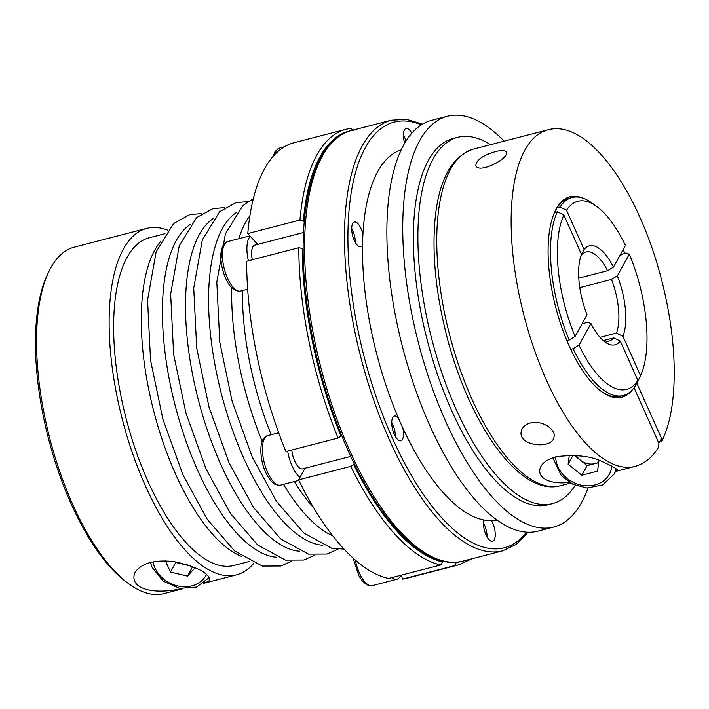 <?xml version="1.0" encoding="UTF-8"?>
<svg xmlns="http://www.w3.org/2000/svg" width="709" height="709" viewBox="0 0 709 709"><rect width="100%" height="100%" fill="white"/><g stroke="black" fill="none" stroke-linecap="round" stroke-linejoin="round"><path stroke-width="1.06" d="M582.116 323.765L587.761 322.303L590.96 323.543L578.996 345.177A106573.131 37987.803 155.9 0 1 573.129 348.748L570.772 349.36M579.785 287.624L611.477 279.417L617.344 275.836L629.317 254.203A97.142 38.862 -104.5 0 1 640.537 375.664A106573.131 89982.664 28.9 0 1 640.156 376.488A106573.131 89982.664 28.9 0 1 637.958 381.203L637.48 381.327M617.344 275.836A51.128 20.455 75.5 0 1 622.936 336.314L616.44 333.106A46.014 18.407 75.5 0 0 611.477 279.417M616.44 333.106L600 337.36M603.66 340.524L613.79 337.901L620.286 341.109L637.887 380.458A97.142 38.862 -104.5 0 1 578.996 345.177M602.597 340.036A46.014 18.407 75.5 0 0 609.199 341.047A46.014 18.407 75.5 0 0 613.79 337.901M581.141 255.205L584.119 249.541L566.518 210.192A97.142 38.862 -104.5 0 1 596.721 206.461A97.142 38.862 -104.5 0 1 625.409 245.474L613.445 267.107A51.128 20.455 75.5 0 0 584.119 249.541M613.445 267.107L607.578 270.696A46.014 18.407 75.5 0 0 586.139 251.952A46.014 18.407 75.5 0 0 581.548 255.098M607.578 270.696L578.783 278.15M353.454 130.252L350.671 128.347M569.318 455.089L568.113 464.173L581.823 475.216L597.536 471.148L598.954 460.46M573.102 455.151L568.113 464.173M350.725 456.374L302.566 468.844A15.341 6.133 -104.5 0 1 294.749 461.187A15.341 6.133 -104.5 0 1 291.789 450.002M257.668 244.392L247.778 233.553A224.966 89.999 -104.5 0 1 294.058 142.713L346.222 129.206A224.966 89.999 -104.5 0 0 299.951 220.047L303.399 220.756A222.413 88.98 -104.5 0 1 350.255 130.819M248.372 260.779A25.568 10.227 -104.5 0 1 246.936 247.078A25.568 10.227 -104.5 0 1 250.321 236.336M252.342 259.751A15.341 6.133 -104.5 0 1 251.642 252.236A15.341 6.133 -104.5 0 1 254.85 245.119L303.541 232.517M249.79 561.368L234.076 565.436A169.238 67.71 -104.5 0 1 147.773 480.95A169.238 67.71 -104.5 0 1 149.253 237.763L164.967 233.695M253.804 563.274A178.952 71.591 -104.5 0 1 236.514 574.839A178.952 71.591 -104.5 0 1 122.356 419.542A178.952 71.591 -104.5 0 1 146.816 228.36A178.952 71.591 -104.5 0 1 167.554 230.088M557.079 207.764L560.03 207.001A102.256 40.909 -104.5 0 1 572.039 197.501L569.097 198.272A102.256 40.909 75.5 0 0 557.079 207.764L555.147 211.92A98.427 39.376 75.5 0 0 554.793 212.461M601.09 391.235A102.256 40.909 75.5 0 0 620.348 396.26L623.291 395.498A102.256 40.909 -104.5 0 1 573.129 348.748M632.437 389.728A103.532 41.423 -104.5 0 1 601.693 391.678A103.532 41.423 -104.5 0 1 555.75 307.351A103.532 41.423 -104.5 0 1 555.005 211.326A103.532 41.423 -104.5 0 1 582.833 198.112M623.184 249.506A103.532 41.423 -104.5 0 1 624.815 253.308M629.317 254.203A106573.131 37987.803 155.9 0 0 626.109 252.971L623.158 253.733L619.666 255.86M313.998 508.291A169.238 67.71 -104.5 0 1 294.368 481.535M271.148 434.723A169.238 67.71 -104.5 0 1 242.443 290.584M285.913 451.527L338.078 438.02L341.011 436.23A222.413 88.98 -104.5 0 1 302.273 248.425L298.826 247.716L246.652 261.222A224.966 89.999 -104.5 0 0 285.913 451.527M341.534 435.291L341.011 436.23M566.89 340.63L569.23 340.028A102.256 40.909 -104.5 0 1 557.38 211.796L554.456 212.549M569.23 340.028A106573.131 37987.803 -24.1 0 0 575.096 336.447A97.142 38.862 -104.5 0 1 563.868 214.987A106573.131 89982.664 -151.1 0 0 557.38 211.796M622.936 336.314L640.537 375.664M391.722 422.458A12.78 5.114 -104.5 0 1 395.347 436.452M192.6 566.792L187.451 576.107L195.081 567.847M539.434 422.821A16.617 11.158 8.8 0 1 538.556 422.67M575.096 336.447L587.061 314.814A51.128 20.455 75.5 0 1 581.469 254.336L563.868 214.987M461.719 561.413A222.413 88.98 -104.5 0 1 456.295 562.556L456.224 562.237M247.778 233.553L299.951 220.047M302.273 248.425L303.168 249.4M204.095 582.975C207.418 581.929 209.261 580.946 209.616 580.006C210.387 578.535 209.217 576.594 206.097 574.175C201.267 569.46 190.384 565.259 173.448 561.572C154.42 559.525 141.578 563.159 134.905 572.464C128.524 589.241 154.296 594.904 181.274 588.621M456.295 562.556L454.54 565.64L402.375 579.147L401.542 575.114M572.039 197.501A102.256 40.909 -104.5 0 1 591.9 202.96L596.721 206.461M575.221 485.302A189.179 75.686 -104.5 0 1 552.533 503.594L547.995 504.773A189.179 75.686 -104.5 0 1 451.527 410.334A189.179 75.686 -104.5 0 1 453.184 138.485L457.713 137.316A189.179 75.686 -104.5 0 1 490.46 144.68M552.533 503.594A189.179 75.686 -104.5 0 1 456.064 409.155A189.179 75.686 -104.5 0 1 457.713 137.316M590.96 323.543A51.128 20.455 75.5 0 0 605.087 342.092A51.128 20.455 75.5 0 0 620.286 341.109M574.201 455.205L587.132 465.627L581.823 475.216M483.458 522.985A12.78 5.114 -104.5 0 1 487.083 536.988M496.965 520.043A191.226 76.501 -104.5 0 1 401.099 424.212A191.226 76.501 -104.5 0 1 401.152 149.891M351.699 228.422A12.78 5.114 -104.5 0 1 355.315 242.425M362.512 245.181A12.78 5.114 -104.5 0 1 360.792 246.741A12.78 5.114 -104.5 0 1 354.58 241.025A12.78 5.114 -104.5 0 1 351.708 227.926A12.78 5.114 -104.5 0 1 354.385 221.997A12.78 5.114 -104.5 0 1 362.884 234.555M403.412 134.932A12.78 5.114 -104.5 0 1 405.929 141.1M404.644 143.209A12.78 5.114 -104.5 0 1 406.097 128.497A12.78 5.114 -104.5 0 1 406.736 128.435A12.78 5.114 -104.5 0 1 411.778 133.177M560.03 207.001A106573.131 89982.664 28.9 0 1 566.518 210.192M623.291 395.498A102.256 40.909 -104.5 0 0 635.308 385.997A106573.131 89982.664 -151.1 0 0 637.887 380.458M658.732 446.989C652.528 457.27 644.578 463.748 634.883 466.433A173.838 69.544 -104.5 0 1 523.986 315.576A173.838 69.544 -104.5 0 1 547.756 129.853C588.452 118.545 638.96 191.182 661.63 279.993C671.964 320.61 675.934 357.939 673.55 391.971C671.99 412.221 667.984 428.883 661.524 441.929L661.524 438.41L658.865 443.205L634.068 387.761M658.865 443.205L658.723 446.989M175.495 561.9L175.761 562.485L170.461 572.074L187.451 576.107M175.761 562.485L190.606 566.012M442.301 560.97L442.487 561.882A222.413 88.98 -104.5 0 1 353.694 464.572L354.208 463.651M304.258 221.695L303.399 220.756M491.497 520.645A12.78 5.114 -104.5 0 1 495.219 533.425A12.78 5.114 -104.5 0 1 492.56 541.304A12.78 5.114 -104.5 0 1 491.922 541.366A12.78 5.114 -104.5 0 1 485.435 533.452A12.78 5.114 -104.5 0 1 483.786 519.963M402.747 427.837A12.78 5.114 -104.5 0 1 400.815 440.768A12.78 5.114 -104.5 0 1 394.301 434.387A12.78 5.114 -104.5 0 1 394.408 416.023A12.78 5.114 -104.5 0 1 398.511 418.301M305.038 468.206L300.022 477.281A25.568 10.227 -104.5 0 1 292.09 465.981A25.568 10.227 -104.5 0 1 287.659 451.075M353.694 464.572L350.76 466.362L298.595 479.869L300.022 477.281M442.487 561.882L440.732 564.967L388.567 578.464A224.966 89.999 -104.5 0 1 298.595 479.869M182.674 588.78L163.93 593.628A178.952 71.591 -104.5 0 1 129.171 584.083L126.76 582.337A176.39 70.572 -104.5 0 1 48.496 438.658A176.39 70.572 -104.5 0 1 47.219 275.057L48.478 272.362A178.952 71.591 -104.5 0 1 74.232 247.149L146.816 228.36M165.445 560.872L170.461 572.074M241.76 556.494A169.238 67.71 -104.5 0 1 175.442 473.789A169.238 67.71 -104.5 0 1 160.314 241.858M530.27 423.016C541.189 419.781 555.856 428.883 554.057 436.62C553.064 449.843 517.898 446.245 521.221 431.542C522.028 427.394 525.041 424.549 530.27 423.016M576.195 455.355A15.341 12.948 -151.1 0 0 580.272 460.106A15.341 12.948 -151.1 0 0 594.984 463.597A15.341 12.948 -151.1 0 0 598.759 461.958M587.132 465.627L598.671 462.64M454.54 565.64A224.966 89.999 -104.5 0 0 458.98 564.781L406.815 578.287A224.966 89.999 -104.5 0 1 402.375 579.147M495.582 151.575C501.547 150.06 505.083 150.211 506.199 152.027C510.072 158.16 478.637 174.352 475.863 165.596C476.085 160.092 482.661 155.422 495.582 151.575M636.717 382.966L661.524 438.41M569.371 482.342C552.444 484.717 535.189 478.947 540.825 466.54C543.121 462.277 548.27 458.998 556.299 456.702C575.983 454.247 591.678 456.064 603.386 462.162C613.56 466.752 618.23 469.588 617.424 470.679L615.554 471.405M129.171 584.083A178.952 71.591 -104.5 0 1 49.772 438.33A178.952 71.591 -104.5 0 1 48.478 272.362M588.053 488.005A212.186 84.885 -104.5 0 1 553.764 527.044L537.892 531.156A212.186 84.885 -104.5 0 1 429.681 425.232A212.186 84.885 -104.5 0 1 431.533 120.326L447.414 116.214A212.186 84.885 -104.5 0 1 504.143 141.144M553.764 527.044A212.186 84.885 -104.5 0 1 445.562 421.119A212.186 84.885 -104.5 0 1 447.414 116.214M400.7 575.327A25.568 10.227 -104.5 0 1 396.872 579.28A25.568 10.227 -104.5 0 1 395.595 579.404A25.568 10.227 -104.5 0 1 391.598 577.684M179.705 562.733A15.341 12.948 -151.1 0 0 184.26 564.506A15.341 12.948 -151.1 0 0 187.628 564.949M222.44 253.423A25.568 10.227 -104.5 0 1 227.793 241.556C228.502 241.672 221.828 240.945 220.783 254.841C220.588 269.376 226.809 282.811 230.788 286.675L235.149 290.291C238.791 291.337 240.617 291.594 240.608 291.053A25.568 10.227 -104.5 0 1 228.192 279.621A25.568 10.227 -104.5 0 1 222.44 253.423M396.872 579.28L372.376 585.616A25.568 10.227 -104.5 0 1 371.099 585.749A25.568 10.227 -104.5 0 1 355.28 560.03M338.078 438.02A224.966 89.999 -104.5 0 1 298.826 247.716M267.594 472.327A25.568 10.227 -104.5 0 1 267.816 435.592C267.568 435.113 266.097 436.221 263.42 438.906C260.779 440.289 258.563 456.756 265.591 472.141C269.783 480.737 272.291 482.209 273.071 482.918C273.754 484.699 281.464 485.869 280.631 485.089A25.568 10.227 -104.5 0 1 267.594 472.327M276.732 557.23A173.466 69.402 -104.5 0 1 197.43 469.801A173.466 69.402 -104.5 0 1 190.535 224.248M299.818 551.247A173.466 69.402 -104.5 0 1 220.517 463.819A173.466 69.402 -104.5 0 1 213.613 218.275M528.108 532.237L516.462 544.211L502.796 550.804A222.413 88.98 -104.5 0 1 389.383 439.775A222.413 88.98 -104.5 0 1 391.324 120.175L406.47 119.307L422.458 124.119M526.769 532.175A219.852 87.96 -104.5 0 1 392.307 437.985A219.852 87.96 -104.5 0 1 349.183 208.889A219.852 87.96 -104.5 0 1 421.323 124.828M555.688 456.862A29.14 24.602 -151.1 0 0 582.727 485.417A29.14 24.602 -151.1 0 0 611.849 466.185M552.843 457.748L561.386 475.748L573.049 484.353L586.981 487.96L602.553 484.974L613.976 474.268A33.234 28.059 -151.1 0 0 616.139 468.879M322.896 545.274A173.466 69.402 -104.5 0 1 243.604 457.846A173.466 69.402 -104.5 0 1 236.7 212.292M152.976 561.838A29.14 24.602 -151.1 0 0 154.828 567.696A29.14 24.602 -151.1 0 0 180.644 586.476A29.14 24.602 -151.1 0 0 206.514 574.512M349.457 450.109A222.413 88.98 -104.5 0 1 351.407 130.509C314.849 139.301 296.956 204.024 305.021 286.897C310.702 343.643 324.961 397.997 347.791 449.949C380.866 524.616 427.128 571.011 462.88 561.138A222.413 88.98 -104.5 0 1 349.457 450.109M473.364 149.112A173.838 69.544 75.5 0 0 449.603 334.825A173.838 69.544 75.5 0 0 560.5 485.692C519.28 497.204 467.993 422.378 445.766 332.202C435.858 291.913 432.224 255.08 434.847 221.695C438.286 180.91 451.119 156.716 473.364 149.112L547.756 129.853M274.888 154.394A25.568 10.227 -104.5 0 1 279.506 148.066L284.282 146.825M440.732 564.967A224.966 89.999 -104.5 0 1 350.76 466.362M262.179 441.352A173.466 69.402 -104.5 0 1 231.719 287.686M238.765 238.72A173.466 69.402 -104.5 0 1 249.914 215.731M332.787 535.862A173.466 69.402 -104.5 0 1 283.494 484.344M249.869 235.849L227.793 241.556M247.663 289.228L240.608 291.053M353.091 558.08L358.896 575.832L362.503 581.167L366.837 584.81L370.328 585.829L372.376 585.616M224.93 207.569L212.895 208.614L196.65 217.583L179.226 245.819L170.647 294.084L173.625 354.27L185.962 413.187L206.044 468.95L230.407 513.431L257.642 544.946L285.39 560.11L303.948 560.021L314.902 555.12M201.843 213.542L189.808 214.588L173.563 223.557L156.14 251.801L147.561 300.058L150.538 360.243L162.875 419.161L182.966 474.924L207.32 519.413L234.555 550.92L262.303 566.083L280.861 566.004L291.816 561.094M248.017 201.595L235.982 202.641L219.728 211.601L202.313 239.846L193.734 288.111L196.712 348.296L209.049 407.214L229.131 462.977L253.485 507.458L280.729 538.964L308.468 554.128L327.035 554.048L337.989 549.147M150.405 562.423L152.16 567.448L163.114 581.096L179.457 588.346L196.517 587.096L209.35 577.525M391.324 120.175L351.407 130.509M502.796 550.804L462.88 561.138M278.69 432.774L267.816 435.592M298.844 480.374L280.631 485.089M350.928 128.302L346.222 129.206M273.125 156.308L275.11 151.371L279.506 148.066M616.697 469.34L613.976 474.268M634.883 466.433L616.343 471.237M570.603 483.077L560.5 485.692M640.156 376.488L638.011 381.087M236.514 574.839L203.572 583.365M253.335 198.671L242.815 205.628L225.391 233.873L216.812 282.129L219.799 342.314L232.135 401.232L252.218 456.995L276.572 501.485L303.807 532.991L331.555 548.154L344.051 549.112M458.98 564.781L471.813 558.825"/></g></svg>
